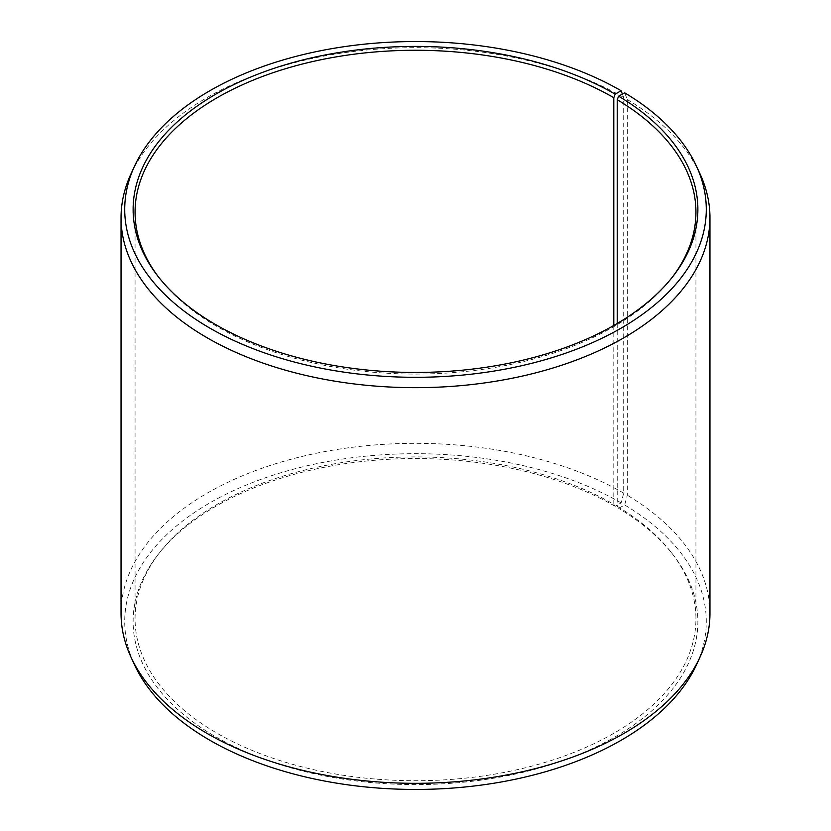 <?xml version="1.0" encoding="UTF-8"?>
<svg xmlns="http://www.w3.org/2000/svg" width="831" height="831" viewBox="0 0 831 831"><rect width="100%" height="100%" fill="white"/><g stroke="black" fill="none" stroke-linecap="round" stroke-linejoin="round"><path stroke-width="0.62" stroke-dasharray="4.16 3.12" d="M613.797 325.492L613.797 504.344A280.431 161.9 -0 0 0 159.5 552.729A280.431 161.9 -0 0 0 135.069 618.825A280.431 161.9 -0 0 0 217.203 733.306A280.431 161.9 -0 0 0 522.813 768.405A280.431 161.9 -0 0 0 695.931 618.825A280.431 161.9 -0 0 0 671.5 552.729A280.431 161.9 -0 0 0 617.225 506.359L618.617 508.323L624.663 504.957L627.312 495.234L627.312 99.575L624.663 92.812M617.225 323.508L617.225 506.359M158.628 277.128A280.431 161.9 -0 0 0 159.5 278.271A280.431 161.9 -0 0 0 217.203 326.656A280.431 161.9 -0 0 0 671.5 278.271A280.431 161.9 -0 0 0 672.372 277.128M613.797 504.344L615.169 506.297L621.11 502.869L623.707 493.126L623.707 97.466L622.398 94.069M623.707 97.466A294.454 170.002 -0 0 0 339.079 53.496A294.454 170.002 -0 0 0 130.966 173.918M623.707 493.126A294.454 170.002 -0 0 0 302.816 456.271A294.454 170.002 -0 0 0 121.046 613.33M621.11 502.869A290.777 167.872 -0 0 0 270.304 476.121A290.777 167.872 -0 0 0 134.518 664.779M615.169 506.297A282.374 163.021 -0 0 0 157.734 555.015A282.374 163.021 -0 0 0 215.831 736.848A282.374 163.021 -0 0 0 575.623 755.846A282.374 163.021 -0 0 0 673.266 555.015A282.374 163.021 -0 0 0 618.617 508.323M696.482 664.779A290.777 167.872 -0 0 0 624.663 504.957M709.954 613.33A294.454 170.002 -0 0 0 627.312 495.234M700.034 173.918A294.454 170.002 -0 0 0 627.312 99.575M695.931 618.825L695.931 212.175M671.5 278.271L673.266 275.985M671.5 552.729L673.266 555.015M159.5 552.729L157.734 555.015M159.5 278.271L157.734 275.985M135.069 618.825L135.069 212.175"/><path stroke-width="1.25" d="M672.372 277.128A280.431 161.9 -0 0 0 695.931 212.175A280.431 161.9 -0 0 0 617.225 99.71L617.225 323.508M622.398 94.069L621.11 90.724L615.169 94.152A282.374 163.021 -0 0 0 255.377 75.154A282.374 163.021 -0 0 0 157.734 275.985A282.374 163.021 -0 0 0 215.831 324.703A282.374 163.021 -0 0 0 673.266 275.985A282.374 163.021 -0 0 0 618.617 96.178L617.225 99.71M621.11 90.724A290.777 167.872 -0 0 0 340.035 47.305A290.777 167.872 -0 0 0 134.518 166.221A290.777 167.872 -0 0 0 209.89 328.131A290.777 167.872 -0 0 0 560.696 354.879A290.777 167.872 -0 0 0 696.482 166.221A290.777 167.872 -0 0 0 624.663 92.812L618.617 96.178M134.518 166.221L130.966 173.918A294.454 170.002 -0 0 0 121.046 217.67A294.454 170.002 -0 0 0 207.293 337.874A294.454 170.002 -0 0 0 528.184 374.729A294.454 170.002 -0 0 0 709.954 217.67A294.454 170.002 -0 0 0 700.034 173.918L696.482 166.221M121.046 217.67L121.046 613.33A294.454 170.002 -0 0 0 130.966 657.082A294.454 170.002 -0 0 0 207.293 733.534A294.454 170.002 -0 0 0 491.921 777.504A294.454 170.002 -0 0 0 700.034 657.082A294.454 170.002 -0 0 0 709.954 613.33L709.954 217.67M130.966 657.082L134.518 664.779A290.777 167.872 -0 0 0 209.89 740.276A290.777 167.872 -0 0 0 490.965 783.695A290.777 167.872 -0 0 0 696.482 664.779L700.034 657.082M615.169 94.152L613.797 97.694A280.431 161.9 -0 0 0 308.187 62.595A280.431 161.9 -0 0 0 135.069 212.175A280.431 161.9 -0 0 0 158.628 277.128M613.797 97.694L613.797 325.492"/></g></svg>
